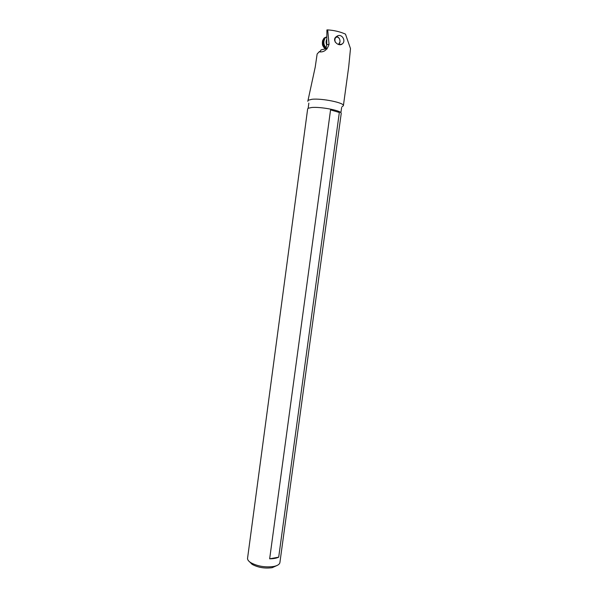 <?xml version="1.0" encoding="UTF-8"?>
<svg xmlns="http://www.w3.org/2000/svg" width="598" height="598" viewBox="0 0 598 598"><rect width="100%" height="100%" fill="white"/><g stroke="black" fill="none" stroke-linecap="round" stroke-linejoin="round"><path stroke-width="0.9" d="M249.568 561.799L252.087 564.325C258.03 567.554 264.727 568.676 272.187 567.689L276.986 565.506M279.909 562.531L279.827 562.912C279.251 564.572 277.225 565.753 273.735 566.47C265.183 567.592 257.506 566.306 250.697 562.613C248.633 561.268 247.579 559.907 247.52 558.547L307.656 108.873L308.172 108.26L311.737 107.498C320.035 106.676 338.849 110.047 340.89 112.686L341.234 113.411L279.909 562.531M269.661 558.816L330.559 109.89L339.335 112.484L278.698 557.157C276.56 558.226 273.548 558.779 269.661 558.816L278.698 557.157M308.007 100.785L308.433 98.513M307.806 101.316L315.206 67.193L317.134 54.007L319.123 51.824C323.907 52.497 327.218 49.978 329.057 44.274L326.732 44.686L326.919 29.93L327.689 29.9L329.057 44.274M342.019 106.75L343.394 105.704C344.702 102.841 321.978 98.154 311.969 99.283L308.007 100.292M343.394 105.704L348.724 66.684L350.488 48.58L345.472 34.108C339.993 31.709 334.065 30.304 327.689 29.9M336.629 36.471L336.719 36.411C341.331 32.755 346.586 40.612 342.288 43.916L342.183 43.99C338.446 47.115 330.963 39.857 336.629 36.471M326.732 44.686L325.85 48.774L321.029 49.881L320.491 51.002L319.123 51.824M339.335 112.484L330.559 109.89M336.868 36.329L339.208 38.339M339.993 42.017L339.073 44.566M335.299 42.196C334.633 40.156 334.82 38.541 335.859 37.338L337.743 36.994C339.335 37.913 340.09 39.558 340 41.942L338.513 44.424M324.662 48.281C322.696 46.315 322.001 43.841 322.576 40.858L322.86 40.066M325.319 48.849C322.957 46.764 322.098 43.968 322.733 40.462L323.907 38.302M324.535 37.809L325.357 37.487M325.574 48.812C322.382 45.179 321.986 41.539 324.37 37.898L326.112 37.106M326.194 48.558C323.084 44.895 322.711 41.277 325.08 37.711L326.829 36.919M327.143 48.894C323.481 45.553 322.875 41.838 325.327 37.749L326.829 37.001M326.725 44.947C325.865 42.839 325.895 40.978 326.8 39.348M326.732 44.215L326.792 39.872M308.845 103.11L308.172 108.26M341.622 107.543L340.89 112.686M342.183 43.99L339.597 44.633M323.062 46.076C322.374 45.276 322.21 43.542 322.576 40.858L324.348 37.898L326.829 36.949M337.743 36.994L337.317 36.463"/></g></svg>
